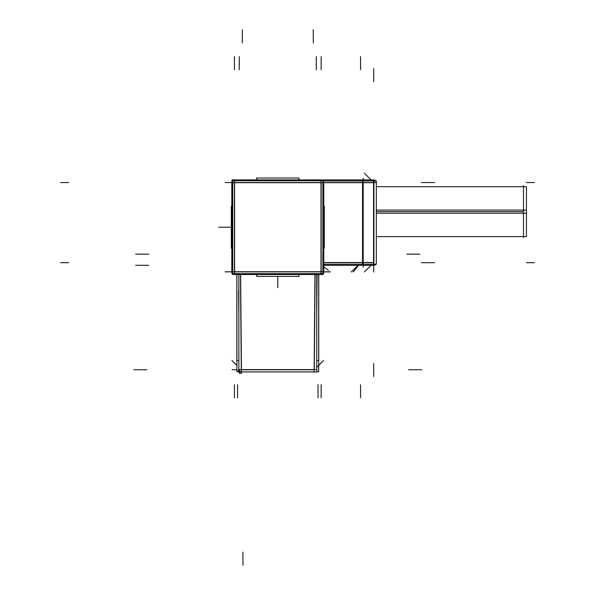 <?xml version="1.0" encoding="UTF-8"?>
<svg xmlns="http://www.w3.org/2000/svg" width="595" height="595" viewBox="0 0 595 595"><rect width="100%" height="100%" fill="white"/><g stroke="black" fill="none" stroke-linecap="round" stroke-linejoin="round"><path stroke-width="0.89" d="M238.64 291.126L238.855 315.558M373.697 265.311L373.697 271.975M373.697 179.921L373.697 180.947L373.697 179.921M363.188 265.311L373.905 265.303A2.625 2.625 0 0 0 375.78 264.292L375.609 264.492M376.323 182.546L373.697 182.546L373.697 262.685L363.188 262.685L373.697 262.685L373.697 182.546L363.188 182.546L376.323 182.546L364.408 182.546M362.191 264.292A2.625 2.06 90 0 1 360.563 265.311A2.625 2.06 90 0 0 362.191 264.292M360.563 179.921A2.625 2.06 90 0 1 362.191 180.947A2.625 2.06 90 0 0 360.563 179.921M234.437 180.761L234.437 179.921L234.437 180.761M321.151 180.761L321.151 179.921L321.151 180.761M321.151 273.67L321.151 274.511L321.151 273.67M234.437 273.67L234.437 274.511L234.437 273.67M315.774 369.621L238.431 369.621L238.431 371.726L238.855 371.719M316.733 274.511L316.733 371.942L238.855 371.942L238.855 274.511M318.697 274.511L318.697 371.778L316.733 371.778M236.892 274.511L236.892 371.778L238.855 371.778M317.09 274.511L316.733 315.558M314.971 274.511L314.123 371.942L316.243 371.942M241.451 371.719A1.971 1.971 0 0 1 239.331 369.621M239.354 371.942L239.361 373.348L241.481 373.348L240.618 274.511M361.381 265.311L323.777 265.311M363.181 262.536A2.625 2.625 0 0 1 360.406 265.311M363.188 178.21L363.188 267.021M373.548 262.536L323.777 262.536M363.188 179.921L362.98 264.292L373.905 264.292L373.846 265.311M323.777 264.292L362.98 264.292L362.98 265.311M323.777 180.947L373.905 180.947L373.905 264.292M362.98 179.921L373.846 179.921M374.434 180.025L373.905 179.928L373.905 180.947M373.548 182.687L323.777 182.695M373.548 179.921A2.625 2.625 0 0 1 376.323 182.695M376.323 264.292L373.548 264.292L373.548 180.947L376.323 180.947L376.323 262.834M373.548 265.311A2.625 2.625 0 0 0 376.323 262.536M376.323 180.947L376.323 182.397M376.323 210.08L526.411 210.08L526.411 236.609L376.323 236.609L523.466 236.609M376.323 213.211L526.411 213.211L526.411 186.681L376.323 186.681L523.466 186.681M523.466 185.685L523.466 237.606M362.526 180.947L362.526 264.292M362.98 264.299A2.625 2.06 90 0 1 361.351 265.311A2.625 2.06 90 0 1 361.232 265.311L360.711 265.311M360.711 179.921L361.232 179.921A2.625 2.06 -90 0 1 361.351 179.921A2.625 2.06 -90 0 1 362.98 180.932M320.995 179.921A2.625 2.625 0 0 1 323.769 182.695M321.3 179.921L322.884 179.921L322.884 180.761L323.777 180.761L323.769 272.034M320.995 274.503A2.625 2.625 0 0 0 323.769 271.729M321.3 274.503L322.884 274.511L322.884 273.67L323.777 273.67M234.289 179.921L232.704 179.921L232.704 274.511L234.289 274.503M231.819 182.397L231.819 272.034M231.916 179.921L363.084 179.921M363.181 182.695A2.625 2.625 0 0 0 360.406 179.921M322.884 182.695L232.704 182.695M231.812 180.761L322.884 180.761L322.884 273.67L231.812 273.67M232.704 271.729L322.884 271.729M320.995 180.761L320.995 273.67M323.777 180.761L323.769 182.397M232.704 274.511L322.884 274.511M234.594 274.503A2.625 2.625 0 0 1 231.819 271.729M234.594 273.67L234.594 180.761M234.594 179.921A2.625 2.625 0 0 0 231.819 182.695M293.409 178.024L298.965 178.024L298.965 179.921M298.965 274.511L298.965 276.4L293.409 276.4M261.495 178.024L294.094 178.024M261.495 276.4L294.094 276.4M262.179 178.024L256.624 178.024L256.624 179.921M256.624 274.511L256.624 276.4L262.179 276.4M256.772 178.976L256.772 179.921M298.816 178.976L298.816 179.921M323.777 206.197L324.275 206.197L324.275 228.532L323.777 228.532M323.777 248.234L324.275 248.234L324.275 225.892L323.777 225.892M298.816 274.511L298.816 275.455M256.772 274.511L256.772 275.455M231.812 225.892L231.314 225.892L231.314 248.234L231.812 248.234M231.812 228.532L231.314 228.532L231.314 206.197L231.812 206.197M318.749 274.511L318.749 360.458L316.733 360.458M236.84 274.511L236.84 360.458L238.855 360.458M315.119 274.511L314.286 369.77L241.295 369.77L240.469 274.511L241.295 369.77L314.286 369.77L315.119 274.511M375.2 264.842L373.905 265.303A2.625 2.625 0 0 0 375.78 264.292M376.323 211.649L523.466 211.649M330.441 182.546L362.623 182.546L362.623 262.685L323.777 262.685L362.623 262.685L362.623 182.546L225.148 182.546M234.437 271.878L321.151 271.878L321.151 182.546L234.437 182.546L234.437 271.878L234.437 182.546L321.151 182.546L321.151 271.878L234.437 271.878M225.148 271.833L330.441 271.833M133.778 369.755L146.913 369.755M316.733 367.331L323.62 360.511M314.286 369.621L314.286 360.511M421.81 369.755L408.676 369.755M243.005 565.25L242.886 552.115M242.373 29.75L242.262 42.885M236.892 369.755L232.005 369.755M236.892 365.382L231.968 360.511M313.215 29.75L313.327 42.885L313.215 29.75M239.309 56.614L239.242 69.749M318.065 397.817L317.998 384.682M321.151 56.614L321.151 69.749L321.151 56.614M60.549 262.685L68.693 262.685M358.495 265.311L353.266 271.975M434.551 182.546L421.416 182.546L434.551 182.546M373.697 376.635L373.697 363.493M434.551 262.685L421.416 262.685L434.551 262.685M373.905 182.546L362.98 182.546M371.072 179.921L364.408 173.257M371.072 265.311L364.408 271.975M373.697 68.596L373.697 81.738M360.563 56.592L360.563 69.734M357.93 265.311L351.273 271.975M534.451 262.685L526.307 262.685M60.549 182.546L68.693 182.546M321.151 397.817L321.151 384.682L321.151 397.817M234.437 56.614L234.437 69.749L234.437 56.614M234.437 397.817L234.437 384.682L234.437 397.817M323.777 271.878L330.441 271.878M534.451 182.546L526.307 182.546M360.563 397.847L360.563 384.712M320.995 271.878L311.854 271.878M231.812 271.878L225.148 271.878M234.594 182.546L243.727 182.546M277.791 276.4L277.791 287.645L277.791 276.4M231.314 227.216L218.677 227.216L231.314 227.216M323.777 266.85L328.433 270.361M318.652 274.511L318.652 277.136M316.28 56.614L316.347 69.749M237.524 397.817L237.591 384.682M135.623 265.311L148.765 265.311L135.623 265.311M419.966 254.147L406.824 254.147M135.623 254.147L148.765 254.147M375.78 180.947L375.2 180.389"/></g></svg>
